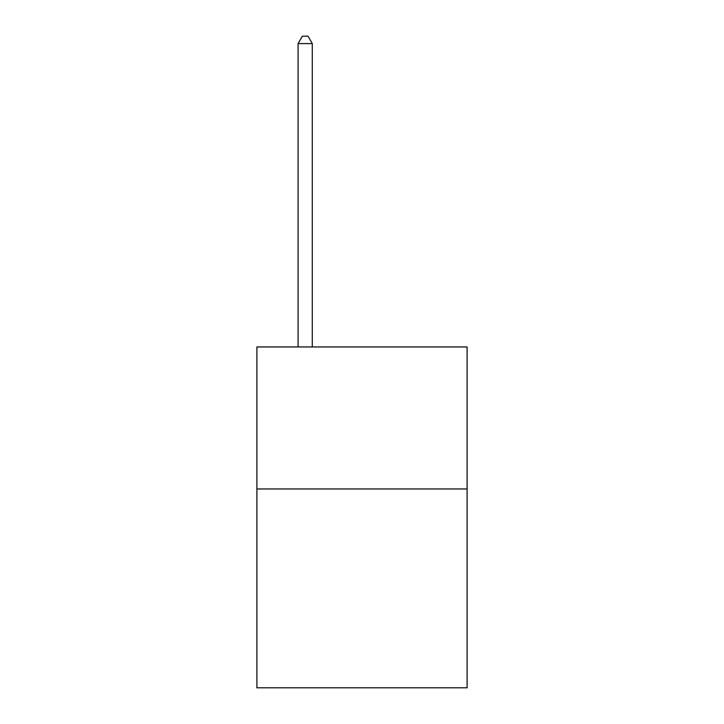 <?xml version="1.0" encoding="UTF-8"?>
<svg xmlns="http://www.w3.org/2000/svg" width="724" height="724" viewBox="0 0 724 724"><rect width="100%" height="100%" fill="white"/><g stroke="black" fill="none" stroke-linecap="round" stroke-linejoin="round"><path stroke-width="1.09" d="M467.098 488.971L467.098 687.8L256.902 687.8L256.902 346.95L467.098 346.95L467.098 488.971L256.902 488.971M312.288 346.95L312.288 43.585L298.089 43.585L298.089 346.95M298.089 43.585L302.351 36.2L308.035 36.2L312.288 43.585"/></g></svg>
